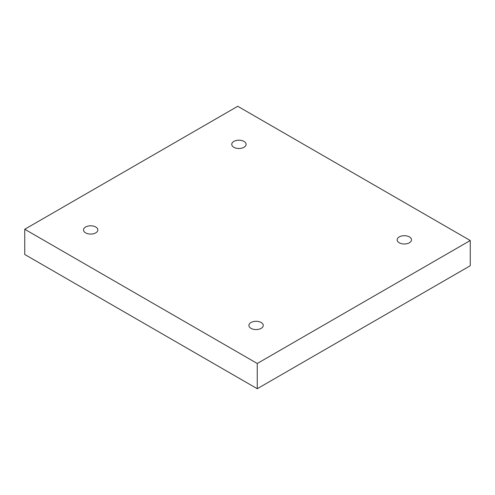 <?xml version="1.0" encoding="UTF-8"?>
<svg xmlns="http://www.w3.org/2000/svg" width="495" height="495" viewBox="0 0 495 495"><rect width="100%" height="100%" fill="white"/><g stroke="black" fill="none" stroke-linecap="round" stroke-linejoin="round"><path stroke-width="0.74" d="M257.252 388.717L470.25 265.741L470.25 240.521L237.749 106.283L24.75 229.259L24.75 254.48L257.252 388.717L257.252 363.491L470.25 240.521M24.75 229.259L257.252 363.491M399.248 236.913A7.171 4.139 180 0 1 407.069 236.016A7.171 4.139 180 0 1 411.493 239.84A7.171 4.139 180 0 1 404.322 243.986A7.171 4.139 180 0 1 397.151 239.84A7.171 4.139 180 0 1 399.248 236.913M251.008 322.499A7.171 4.139 180 0 1 258.829 321.601A7.171 4.139 180 0 1 263.253 325.425A7.171 4.139 180 0 1 256.082 329.571A7.171 4.139 180 0 1 248.911 325.425A7.171 4.139 180 0 1 251.008 322.499M85.604 227.007A7.171 4.139 180 0 1 93.425 226.11A7.171 4.139 180 0 1 97.849 229.934A7.171 4.139 180 0 1 90.678 234.073A7.171 4.139 180 0 1 83.507 229.934A7.171 4.139 180 0 1 85.604 227.007M233.844 141.422A7.171 4.139 180 0 1 241.665 140.518A7.171 4.139 180 0 1 246.089 144.348A7.171 4.139 180 0 1 238.918 148.488A7.171 4.139 180 0 1 231.747 144.348A7.171 4.139 180 0 1 233.844 141.422"/></g></svg>
